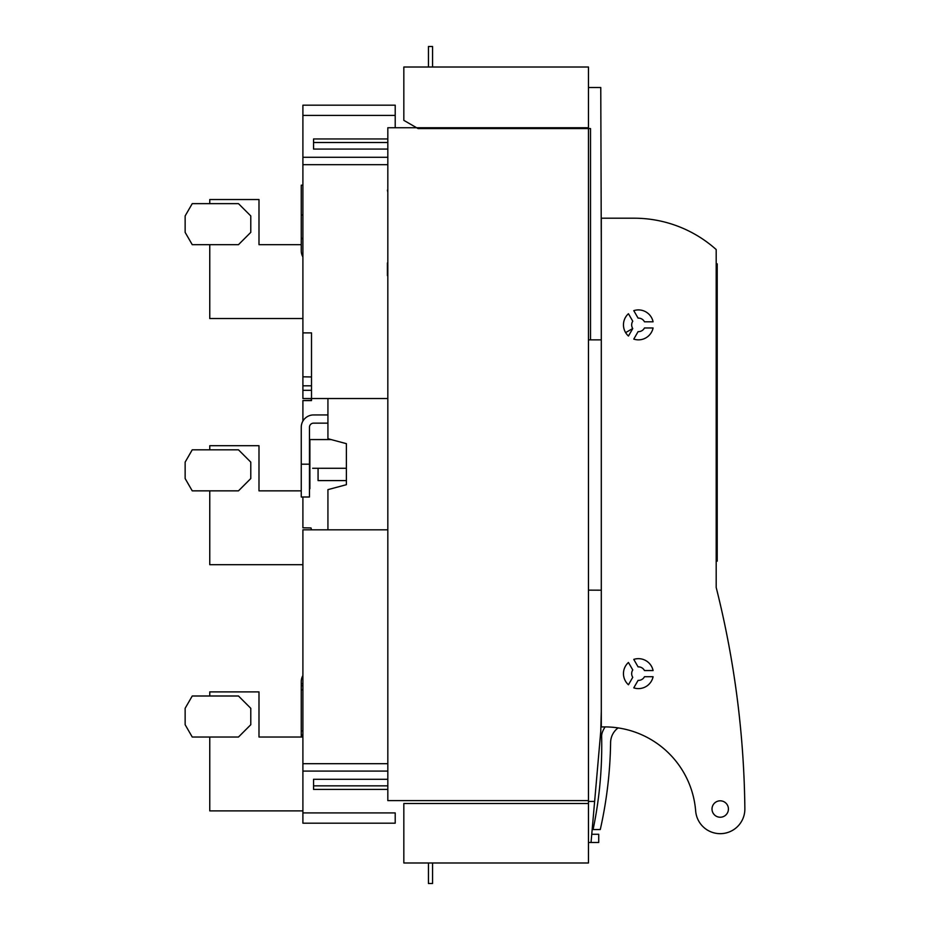 <?xml version="1.0" encoding="UTF-8"?>
<svg xmlns="http://www.w3.org/2000/svg" width="930" height="930" viewBox="0 0 930 930"><rect width="100%" height="100%" fill="white"/><g stroke="black" fill="none" stroke-linecap="round" stroke-linejoin="round"><path stroke-width="1.4" d="M209.762 203.647L209.762 199.543L258.993 199.543L258.993 244.671L258.993 207.75M258.993 244.671L301.25 244.671L258.993 244.671M302.901 318.525L209.762 318.525L209.762 244.671M238.475 203.647L250.786 215.946L250.786 232.361L238.475 244.671L192.243 244.671L185.14 232.361L185.14 215.946L192.243 203.647L238.475 203.647M309.458 488.878L309.458 497.004L301.25 497.004L301.25 427.254A12.311 12.311 94 0 1 313.561 414.943L327.93 414.943M309.458 497.004L309.458 427.254A4.104 4.104 -86 0 1 313.561 423.15L327.93 423.15M588.457 625.425L588.457 711.171M302.901 689.839L301.25 689.839L301.25 685.736L302.901 685.736L301.25 685.736L301.25 681.632A12.311 12.311 94 0 1 302.901 675.494M301.25 689.839L301.25 737.025M302.901 734.979L301.25 734.979M733.479 672.192A945.822 945.822 90 0 1 744.86 808.763A24.633 24.633 -90 0 0 744.86 808.751A24.633 24.633 -90 0 1 744.86 809.03A24.633 24.633 90 0 1 721.192 833.652A24.633 24.633 90 0 1 695.663 810.983A91.291 91.291 -90 0 0 601.303 726.969L601.303 218.201L634.132 218.201A123.086 123.086 90 0 1 716.193 249.554L716.193 587.469A945.822 945.822 90 0 1 744.86 808.763M618.113 727.911A18.461 18.461 -90 0 0 610.603 742.512A423.429 423.429 90 0 1 600.28 829.548L593.096 829.548A410.293 410.293 -90 0 0 601.733 745.802A410.293 410.293 90 0 0 601.64 736.665A12.311 12.311 -90 0 1 601.629 736.386A12.311 12.311 90 0 1 602.605 731.596A28.725 28.725 90 0 1 605.116 726.911A91.291 91.291 -90 0 0 601.303 726.969A205.146 205.146 -90 0 0 601.315 726.969M734.595 829.037L734.595 829.037A24.633 24.633 90 0 1 720.215 833.664M644.467 676.715L653.092 676.715A14.973 14.973 -90 0 1 633.772 687.863L638.085 680.388A6.766 6.766 90 0 0 644.467 676.715M631.668 324.884A6.766 6.766 90 0 1 632.76 321.199L628.448 313.724A14.973 14.973 -90 0 0 628.448 336.032L632.76 328.569A6.766 6.766 90 0 1 631.668 324.884M653.092 670.553A14.973 14.973 -90 0 0 633.772 659.405L638.085 666.868A6.766 6.766 90 0 1 644.467 670.553L653.092 670.553M631.668 673.634A6.766 6.766 90 0 1 632.76 669.949L628.448 662.474A14.973 14.973 -90 0 0 628.448 684.782L632.76 677.319A6.766 6.766 90 0 1 631.668 673.634M653.092 321.803A14.973 14.973 -90 0 0 633.772 310.655L638.085 318.118A6.766 6.766 90 0 1 644.467 321.803L653.092 321.803M644.467 327.965A6.766 6.766 90 0 1 638.085 331.638L633.772 339.113A14.973 14.973 -90 0 0 653.092 327.965L644.467 327.965M728.423 809.03A8.207 8.207 -90 0 0 720.215 800.823A8.207 8.207 -90 0 0 712.008 809.03A8.207 8.207 -90 0 0 720.215 817.238A8.207 8.207 -90 0 0 728.423 809.03M719.541 800.846A8.207 8.207 -90 0 0 712.008 809.03A8.207 8.207 -90 0 0 719.541 817.203M717.216 320.071L717.216 324.175L717.216 320.071M716.193 263.283L717.216 263.934L717.216 561.162L716.193 561.162M717.216 510.861L717.216 324.175M717.216 549.363L717.216 525.531M717.216 549.839L717.216 544.922L717.216 549.839M717.216 529.589L717.216 531.414M717.216 539.04L717.216 540.865M403.829 862.982L588.457 862.982L588.457 803.497L403.829 803.497L403.829 862.982M588.457 842.475L598.722 842.475L598.722 834.268L591.759 834.268M601.303 711.032L600.768 731.236L594.63 801.439L588.457 801.439L588.457 803.497M594.63 801.439L591.038 842.475M588.457 801.439L588.457 616.811M588.457 128.561L418.047 128.561L403.829 120.354L403.829 67.018L588.457 67.018L588.457 128.561L590.515 128.561L590.515 339.857L588.457 339.857L588.457 590.143L601.303 590.19M432.555 862.982L432.555 883.5L428.451 883.5L428.451 862.982M209.762 696L209.762 691.897L258.993 691.897L258.993 737.025L258.993 700.104M258.993 737.025L302.901 737.025L258.993 737.025M302.901 810.879L209.762 810.879L209.762 737.025M238.475 696L250.786 708.3L250.786 724.714L238.475 737.025L192.243 737.025L185.14 724.714L185.14 708.3L192.243 696L238.475 696M387.822 763.693L302.901 763.693L302.901 823.19L395.215 823.19L395.215 812.925L302.901 812.925M395.215 812.925L395.215 823.19M387.822 771.075L302.901 771.075L302.901 529.821L387.822 529.821M387.822 785.85L313.561 785.85L313.561 789.407L387.822 789.407M313.561 785.85L313.561 779.282L387.822 779.282M302.901 421.116L302.901 400.551L311.004 400.412L311.515 398.505L311.515 332.882L302.901 332.882L311.515 332.882M311.515 376.964L302.901 376.813L302.901 157.275L302.901 164.668L387.822 164.668M387.822 262.551L387.822 275.652M387.822 127.736L387.822 800.625L588.457 800.625L588.457 127.736L387.822 127.736M327.93 529.821L327.93 489.645L346.39 484.693L346.39 443.668L327.93 438.716L327.93 398.528M311.503 529.821L311.004 527.949L302.901 527.798L302.901 497.004M309.876 488.773L309.876 439.565L331.08 439.565M302.901 376.813L302.901 398.528L387.822 398.528M395.215 115.425L395.215 127.736L395.215 105.171L395.215 115.425L302.901 115.425L302.901 157.275L387.822 157.275M302.901 385.822L311.515 385.822M395.215 105.171L302.901 105.171L302.901 115.425M387.822 253.007L387.822 190.115M387.415 262.934L387.415 275.64M387.822 192.405L387.415 190.115M346.39 468.278L312.654 468.278M315.386 468.278L318.072 468.278L318.072 480.589L346.39 480.589M302.901 400.586L311.515 400.586L311.515 398.528M387.822 138.954L313.561 138.954L313.561 142.511L387.822 142.511M387.822 149.079L313.561 149.079L313.561 142.511M311.515 390.321L302.901 390.321M588.457 669.321L588.457 717.297L588.457 669.321M428.451 67.018L428.451 46.5L432.555 46.5L432.555 67.018M588.457 87.525L600.768 87.525L601.303 248.473M632.726 328.511L625.623 332.626M601.303 339.857L590.515 339.857M209.762 449.818L209.762 445.714L258.993 445.714L258.993 490.854L258.993 453.921M258.993 490.854L301.25 490.854L258.993 490.854M302.901 564.696L209.762 564.696L209.762 490.854M238.475 449.818L250.786 462.129L250.786 478.543L238.475 490.854L192.243 490.854L185.14 478.543L185.14 462.129L192.243 449.818L238.475 449.818M717.216 263.888L717.216 561.115L717.216 263.888L716.193 263.237L717.216 263.888M302.901 256.971A12.311 12.311 94 0 1 301.25 250.821L301.25 238.324L302.901 238.324M302.901 185.175L301.25 185.175L301.25 238.324M301.25 464.175L309.458 464.175M301.25 683.69L302.901 683.69M301.25 730.875L302.901 730.875M302.901 735.886L301.25 735.886M302.901 238.708L301.25 238.708M302.901 214.958L301.25 214.958"/></g></svg>
